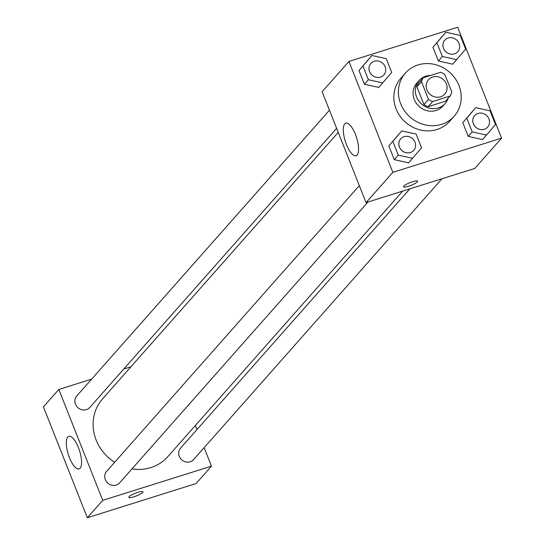 <?xml version="1.0" encoding="UTF-8"?>
<svg xmlns="http://www.w3.org/2000/svg" width="545" height="545" viewBox="0 0 545 545"><rect width="100%" height="100%" fill="white"/><g stroke="black" fill="none" stroke-linecap="round" stroke-linejoin="round"><path stroke-width="0.82" d="M432.73 77.002A10.852 9.96 -138.5 0 1 445.067 81.477A10.852 9.96 -138.5 0 1 444.774 94.094A10.852 9.96 -138.5 0 1 430.046 94.367A10.852 9.96 -138.5 0 1 428.52 79.72A10.852 9.96 -138.5 0 1 432.73 77.002M421.483 81.696L428.506 99.442A16.248 14.919 -138.5 0 0 432.655 101.52L450.047 96.049A16.248 14.919 -138.5 0 0 451.812 92.112L444.781 74.372A16.248 14.919 -138.5 0 0 440.639 72.287L423.247 77.758A16.248 14.919 -138.5 0 0 421.483 81.696L416.925 86.853L423.949 104.592L428.506 99.442M416.925 86.853A16.248 14.919 -138.5 0 1 418.683 82.915L423.247 77.758M423.949 104.592A16.248 14.919 -138.5 0 0 428.091 106.677L445.49 101.207L450.047 96.049M430.482 75.483A17.358 15.941 41.5 0 0 419.085 80.558A17.358 15.941 41.5 0 0 421.53 104A17.358 15.941 41.5 0 0 445.095 103.564A17.358 15.941 41.5 0 0 448.099 98.257M445.095 103.564L442.812 106.139A17.358 15.941 -138.5 0 1 419.248 106.575A17.358 15.941 -138.5 0 1 416.802 83.14L419.085 80.558M428.091 106.677L432.655 101.52M418.049 64.937A32.55 29.886 -138.5 0 1 455.068 78.351A32.55 29.886 -138.5 0 1 454.189 116.208A32.55 29.886 -138.5 0 1 410.01 117.025A32.55 29.886 -138.5 0 1 405.425 73.071A32.55 29.886 -138.5 0 1 418.049 64.937M454.189 116.208L449.632 121.358A32.55 29.886 -138.5 0 1 405.446 122.182A32.55 29.886 -138.5 0 1 400.861 78.228L405.425 73.071M475.703 107.644L462.78 122.68L468.209 136.4L482.577 139.595L495.5 124.56L490.071 110.839L475.703 107.644L466.772 118.17L472.202 131.89L486.569 135.085M401.767 130.895L388.844 145.924L394.273 159.644L408.641 162.846L421.564 147.811L416.128 134.09L401.767 130.895L392.829 141.414L398.266 155.134L412.626 158.336M392.836 172.336L501.57 138.151L457.664 27.25L348.929 61.442L392.836 172.336L366.049 202.624L474.784 168.439L501.57 138.151M445.844 32.23L432.921 47.265L438.357 60.986L452.718 64.187L465.648 49.152L460.212 35.432L445.844 32.23L436.913 42.755L442.342 56.476L456.71 59.671M371.908 55.481L358.985 70.516L364.414 84.237L378.782 87.432L391.705 72.396L386.276 58.676L371.908 55.481L362.97 66.006L368.406 79.727L382.774 82.922M348.929 61.442L322.136 91.73L366.049 202.624M344.767 123.865A17.072 5.92 72.5 0 1 345.809 123.156A17.072 5.92 72.5 0 1 356.58 137.667A17.072 5.92 72.5 0 1 356.055 155.727A17.072 5.92 72.5 0 1 345.837 142.885A17.072 5.92 72.5 0 1 344.767 123.865M412.572 181.717A7.596 1.458 -21.6 0 1 417.64 181.172A7.596 1.458 -21.6 0 1 411.114 185.327A7.596 1.458 -21.6 0 1 403.518 186.765A7.596 1.458 -21.6 0 1 412.572 181.717M417.64 181.172A7.596 1.458 -21.6 0 1 411.114 185.32A7.596 1.458 -21.6 0 1 403.518 186.765M402.66 191.118L167.785 456.676A43.58 40.01 -138.5 0 1 131.985 468.891M114.641 462.289A43.58 40.01 -138.5 0 1 102.501 398.933L338.241 132.394M329.466 110.226L76.743 395.977A8.679 7.971 41.5 0 0 76.504 406.066A8.679 7.971 41.5 0 0 86.376 409.649A8.679 7.971 41.5 0 0 89.748 407.476L336.633 128.334M441.968 178.753L193.543 459.639A8.679 7.971 -138.5 0 1 181.758 459.857A8.679 7.971 -138.5 0 1 180.538 448.14L409.86 188.849M368.025 202.004L119.6 482.89A8.679 7.971 -138.5 0 1 107.821 483.108A8.679 7.971 -138.5 0 1 106.595 471.384L359.319 185.641M91.635 379.136L58.819 389.45L102.726 500.351L211.46 466.159L204.137 447.663M196.97 429.555L195.362 425.495M130.943 366.771L123.742 369.04M58.819 389.45L43.43 406.849L87.336 517.75L196.071 483.558L211.46 466.159M87.336 517.75L102.726 500.351M67.764 437.056A17.072 5.92 72.5 0 1 68.813 436.347A17.072 5.92 72.5 0 1 79.584 450.858A17.072 5.92 72.5 0 1 79.052 468.918A17.072 5.92 72.5 0 1 68.84 456.076A17.072 5.92 72.5 0 1 67.764 437.056M137.858 492.326A7.596 1.458 -21.6 0 1 142.926 491.788A7.596 1.458 -21.6 0 1 136.4 495.936A7.596 1.458 -21.6 0 1 128.797 497.381A7.596 1.458 -21.6 0 1 137.858 492.326M142.919 491.788A7.596 1.458 -21.6 0 1 136.393 495.93A7.596 1.458 -21.6 0 1 128.797 497.381M383.844 74.951L383.857 74.931A8.679 7.971 -138.5 0 1 383.844 74.951A8.679 7.971 -138.5 0 1 372.058 75.169A8.679 7.971 -138.5 0 1 370.838 63.452A8.679 7.971 -138.5 0 1 370.845 63.438A8.679 7.971 -138.5 0 1 374.224 61.258A8.679 7.971 -138.5 0 1 384.096 64.835A8.679 7.971 -138.5 0 1 383.857 74.931A8.679 7.971 -138.5 0 1 372.078 75.149A8.679 7.971 -138.5 0 1 370.852 63.431L370.838 63.452M367.916 59.991L362.97 66.006M358.985 70.516L364.414 84.237L368.406 79.727M364.414 84.237L378.782 87.432M413.696 150.365L413.716 150.345A8.679 7.971 -138.5 0 1 413.696 150.365A8.679 7.971 -138.5 0 1 401.917 150.583A8.679 7.971 -138.5 0 1 400.698 138.859A8.679 7.971 -138.5 0 1 400.704 138.852A8.679 7.971 -138.5 0 1 404.077 136.672A8.679 7.971 -138.5 0 1 413.955 140.249A8.679 7.971 -138.5 0 1 413.716 150.345A8.679 7.971 -138.5 0 1 401.938 150.563A8.679 7.971 -138.5 0 1 400.711 138.839L400.698 138.859M397.775 135.405L392.829 141.414M388.844 145.924L394.273 159.644L398.266 155.134M394.273 159.644L408.641 162.846M457.793 51.693A8.679 7.971 -138.5 0 1 457.78 51.707A8.679 7.971 -138.5 0 1 446.001 51.925A8.679 7.971 -138.5 0 1 444.774 40.201A8.679 7.971 -138.5 0 1 444.788 40.194A8.679 7.971 -138.5 0 1 448.16 38.014A8.679 7.971 -138.5 0 1 458.032 41.59A8.679 7.971 -138.5 0 1 457.8 51.686A8.679 7.971 -138.5 0 1 446.014 51.904A8.679 7.971 -138.5 0 1 444.795 40.18L444.795 40.18M441.859 36.747L436.913 42.755M432.921 47.265L438.357 60.986L442.342 56.476M438.357 60.986L452.718 64.187M487.659 127.094L487.639 127.114A8.679 7.971 -138.5 0 1 487.639 127.114A8.679 7.971 -138.5 0 1 475.853 127.332A8.679 7.971 -138.5 0 1 474.634 115.615A8.679 7.971 -138.5 0 1 474.641 115.601L474.654 115.595A8.679 7.971 -138.5 0 1 478.019 113.421A8.679 7.971 -138.5 0 1 487.891 116.998A8.679 7.971 -138.5 0 1 487.659 127.094A8.679 7.971 -138.5 0 1 475.874 127.312A8.679 7.971 -138.5 0 1 474.654 115.595M471.711 112.154L466.772 118.17M462.78 122.68L468.209 136.4L472.202 131.89M468.209 136.4L482.577 139.595"/></g></svg>
